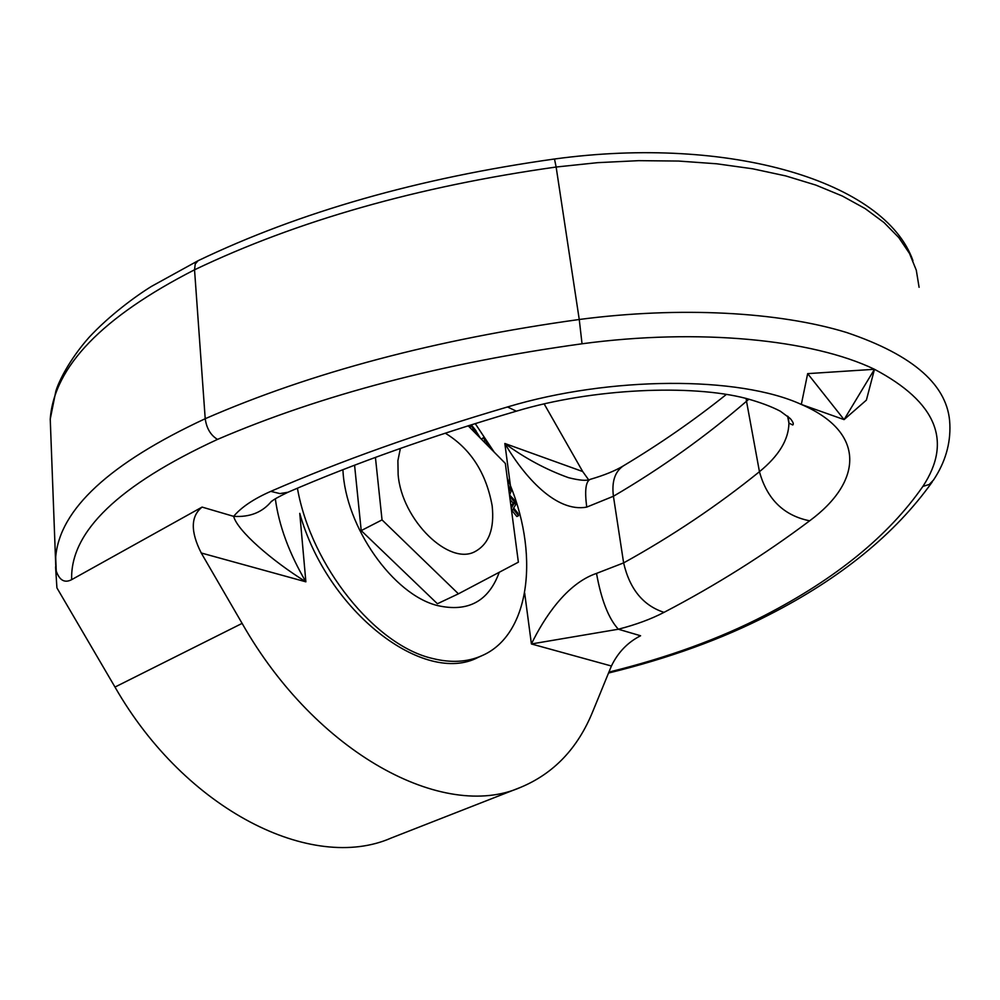 <?xml version="1.0" encoding="UTF-8"?>
<svg xmlns="http://www.w3.org/2000/svg" width="1000" height="1000" viewBox="0 0 1000 1000"><rect width="100%" height="100%" fill="white"/><g stroke="black" fill="none" stroke-linecap="round" stroke-linejoin="round"><path stroke-width="1.5" d="M297.413 488.212C311.112 566.087 375.425 645.638 432.638 658.5C450.962 663.062 467.337 662.138 481.775 655.75L478.312 657.3C424.363 686.062 327.325 611.925 299.762 513.362L305.875 581.825C289.088 553.138 278.9 525.475 275.338 498.85M50.613 428.612L50.237 419.125C54.037 366.85 102.137 317.062 194.537 269.8L205.212 418.713C109.65 463.25 59.812 509.288 55.725 556.825L55.938 570.163C59.212 580.25 64.463 583.413 71.675 579.65L202.075 507.088C190.662 516.237 190.387 531.538 201.25 552.987L242.113 623.387C316.425 754.175 444.075 821.4 520.612 787.35C553.713 773.55 577.725 748.375 592.65 711.812L611.413 666.012C618 652.375 627.712 642.3 640.588 635.763L618.337 629.225C635.875 624.712 651.1 619.087 664.025 612.362C715.913 585.275 764.45 554.763 809.65 520.812C862.825 481.6 866.137 432.238 801.325 404.45L807.663 373.638L874.475 369.288L844.075 419.613L807.663 373.638M588.6 479.762L582.7 471.538L544.15 403.9M507.512 406.962C419.1 433.013 340.2 461.15 270.8 491.362L279.9 493.587L287.987 492.25C354.7 463.338 430.825 436.312 516.35 411.175L507.512 406.962C610.138 376.062 739.062 375.863 801.325 404.45L844.075 419.613L866.388 400.125L874.475 369.288C936.488 402.113 952.638 441.138 922.913 486.375C888.662 535.65 835.95 578.65 764.775 615.388C719.663 638.725 667.712 657.625 608.913 672.1M55.688 557.225L56.262 571.725M55.575 566.938L56.913 587.863L114.987 687.062L242.113 623.387M589.85 479.487C586.388 480.988 579.275 480.387 568.525 477.675C546.237 469.675 525.013 458.275 504.837 443.488C524.275 476.75 556.188 512.812 586.737 507.1C584.55 490.45 585.75 481.188 590.363 479.312C604.288 475.25 615.288 470.775 623.35 465.875C614.888 471.613 611.587 481.737 613.425 496.25C661.363 468.137 705.725 436.463 746.513 401.25L746.087 398.425M596.512 573.4C566.337 583.575 543.8 618.438 531.413 643.962L618.337 629.225C608.562 618.513 601.287 599.913 596.512 573.4L623.625 562.9L613.425 496.25L586.737 507.1M271.575 501.188C262.525 512.312 249.887 517.375 233.65 516.35C237.325 530.725 271.775 560.612 305.875 581.825L201.25 552.987M520.612 787.35L391.163 838.037C312.362 872.663 185.863 810.9 114.987 687.062M445.25 433.162C470.55 448.638 486.175 472.85 492.163 505.812C494.562 528.488 489.025 543.663 475.525 551.312C449.525 566.575 401.763 520.163 398.137 474.675L397.9 460.637L400.387 448.413M468.837 425.588L468.612 426.225M473.488 431.163L475.688 431.962L476.062 430.875L471.3 424.812M470.138 427.775L470.925 425.538L474.625 430.238L471.45 429.113M475.688 431.962L474.762 432.463M485.662 443.5L486.213 442.775L487.987 445.538L488.413 444.975L483.6 437.575L484.938 440.812L484.1 441.912M484.938 440.812L483.675 441.488M483.175 438.125L481.463 439.025L483.6 437.575M481.912 439.7L481.463 439.025M511.675 511.475L513.175 509L518.575 515.675L517.913 513.212L513.625 508L515.588 504.825L514.837 502.238L512.388 506.325L510.725 504.312M509.725 496.675L514.775 502.05L513.95 499.6L509.6 495.05L511.075 491.25L510.163 488.675L509.05 491.613M508.438 487L510.087 488.488L508.212 485.275M510.975 506.175L511.938 507.337L511.275 508.413M510.087 488.488L508.725 489.175M510.163 488.675L508.75 489.387M514.775 502.05L513.05 502.9L510.138 499.8M514.837 502.238L513.112 503.1L511.688 505.475M511.938 507.337L511.175 507.713M518.575 515.675L516.85 516.525L512.137 510.712M480.275 438.038L476.575 432L476.15 432.8L478.188 435.637M476.15 432.8L475.462 433.162M476.575 432L475.087 432.788M499.25 572.275C488.65 601.337 468.1 612.438 437.612 605.588C393.175 594.825 345.3 526.825 342.925 469.712M481.775 655.75C531 634.788 540.138 551.65 507.287 478.288M494.188 452.125L475.225 423.575M354.575 465.225L361.213 530.6L437.4 603.75L458.425 593.825L518.375 562.175L505.325 463.413L468.175 425.788M361.213 530.6L382.038 519.9L458.425 593.825M375.425 457.413L382.038 519.9M524.663 593.038L531.413 643.962L611.413 666.012M582.7 471.538L504.837 443.488L510.462 485.962M71.675 579.65C70.037 531.838 118.663 485.087 217.512 439.4C321.275 394.9 442.788 363.025 582.038 343.787C698.725 328.1 812.275 339.338 874.475 369.288M270.8 491.362C253.75 498.862 241.363 507.188 233.65 516.35L202.075 507.088M198.088 260.712C299.675 212.013 418.488 178.113 554.487 159L556.138 167.025C417.663 186.513 297.137 220.775 194.537 269.8L195.238 263.988L198.088 260.712L151.613 286.312C135.725 296.087 109.35 315.45 88.863 337.587C69.138 360.025 58.738 381.525 55.85 391.175L50.237 419.125L55.925 570.163M922.913 486.375L929.225 484.487L933.512 480.025C945.212 462.337 950.662 443.787 949.85 424.387C948.487 385.85 913.988 355.188 846.35 332.425C778.725 311.75 679.8 306.312 579.25 319.488L556.138 167.025L597.625 162.662L638.625 160.662L678.525 161.05L716.7 163.787L752.638 168.787L785.812 175.938L815.837 185.087L842.362 196.038L865.138 208.588L883.975 222.512L898.787 237.575L909.55 253.538L916.287 270.188L919.087 287.288M582.038 343.787L579.25 319.488C436.1 339.325 311.425 372.4 205.212 418.713C206.575 428.375 210.675 435.275 217.512 439.4M608.538 673.037C668.787 658.35 722.288 638.95 769.038 614.837L764.775 615.388M788.25 416.675L788.925 423.125C788.675 439.65 778.85 455.85 759.45 471.7L746.513 401.25L748.888 399.15M809.65 520.812C783.787 515.575 767.05 499.212 759.45 471.7C717.712 505.475 672.438 535.875 623.625 562.9C629.712 589.1 643.175 605.588 664.025 612.362M554.538 159C730.575 135.013 885.163 181.737 912.938 260.637M932.337 481.8C895.35 533.763 840.913 578.1 769.038 614.837M726.388 394.412C694.225 420.163 659.875 443.975 623.35 465.875M516.35 411.175C592.762 388.188 691.587 384.212 745.975 398.4C759.925 402.25 771.388 406.512 780.337 411.213L790.25 418.537C793.112 422 793.95 424.137 792.775 424.988L788.925 423.125L787.588 416.112M287.987 492.25C278.688 496.7 273.225 499.775 271.588 501.463"/></g></svg>
